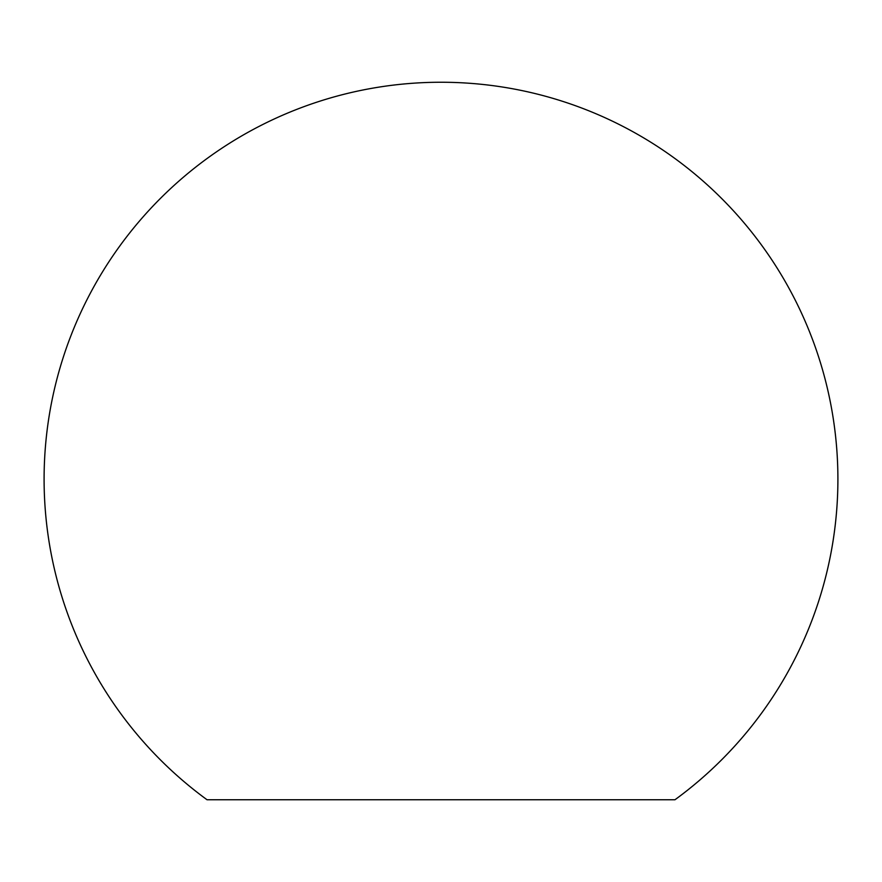 <?xml version="1.0" encoding="UTF-8"?>
<svg xmlns="http://www.w3.org/2000/svg" width="882" height="882" viewBox="0 0 882 882"><rect width="100%" height="100%" fill="white"/><g stroke="black" fill="none" stroke-linecap="round" stroke-linejoin="round"><path stroke-width="1.32" d="M207.027 799.754L674.973 799.754A396.9 396.9 0 0 0 441 82.246A396.9 396.9 0 0 0 207.027 799.754"/></g></svg>
